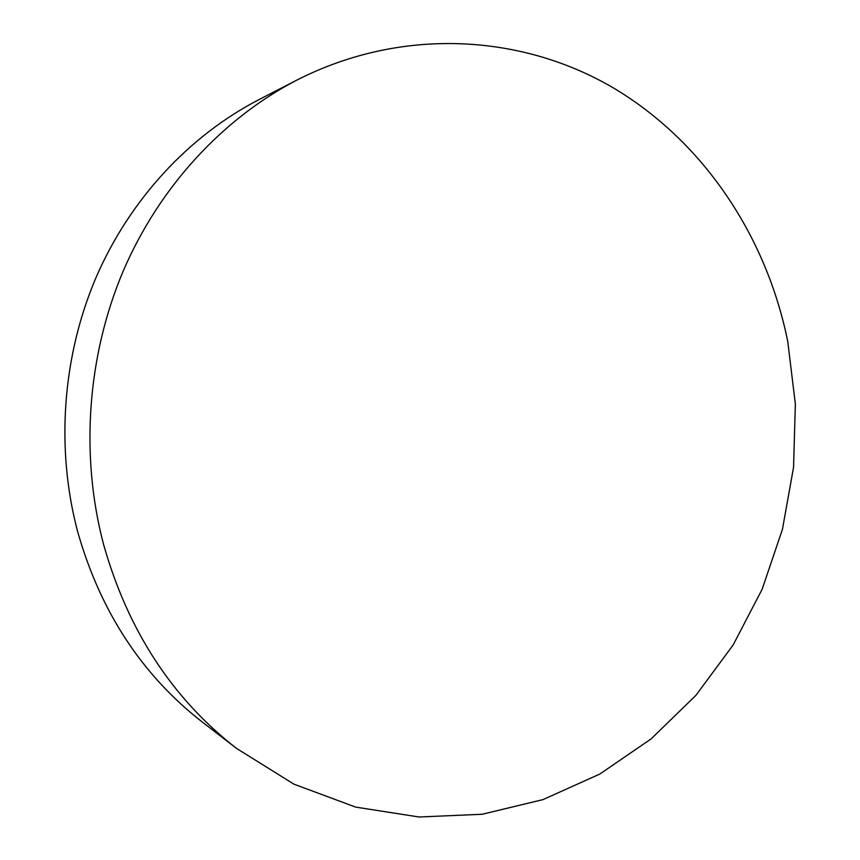<?xml version="1.0" encoding="UTF-8"?>
<svg xmlns="http://www.w3.org/2000/svg" width="860" height="860" viewBox="0 0 860 860"><rect width="100%" height="100%" fill="white"/><g stroke="black" fill="none" stroke-linecap="round" stroke-linejoin="round"><path stroke-width="1.29" d="M236.522 748.393L202.423 722.142C141.889 675.036 100.276 611.471 77.594 531.426C55.728 448.812 62.285 357.007 95.793 278.081C129.742 199.337 189.243 135.708 258.849 99.674L297.108 79.969C401.749 26.778 520.848 34.088 612.341 87.301C703.803 141.32 766.539 236.597 787.738 341.431L795.36 404.071L793.554 467.249L782.417 529.448L762.164 589.186L733.15 644.978L695.901 695.364L651.149 738.869L599.796 774.064L543.004 799.606L482.202 814.259L419.078 817L355.599 807.088L293.959 784.169L236.522 748.393C172.086 698.298 127.742 630.197 103.48 544.101C80.13 455.241 87.215 356.223 123.12 271.276C159.476 186.512 223.084 118.293 297.108 79.969"/></g></svg>
